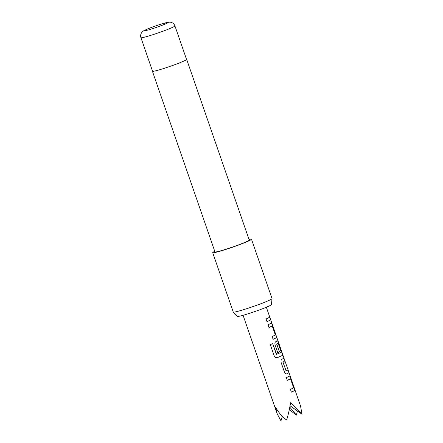 <?xml version="1.0" encoding="UTF-8"?>
<svg xmlns="http://www.w3.org/2000/svg" width="443" height="443" viewBox="0 0 443 443"><rect width="100%" height="100%" fill="white"/><g stroke="black" fill="none" stroke-linecap="round" stroke-linejoin="round"><path stroke-width="0.66" d="M272.046 298.637L271.421 304.629A17.969 1.152 160.9 0 1 247.288 314.043A17.969 1.152 160.9 0 1 237.47 316.385L233.278 312.06A20.522 1.318 -19.1 0 0 244.486 309.391A20.522 1.318 -19.1 0 0 272.046 298.637A20.522 1.318 -19.1 0 0 272.041 298.599L251.491 239.248A20.522 1.318 160.9 0 1 223.931 250.04A20.522 1.318 160.9 0 1 212.701 252.676A20.522 1.318 160.9 0 1 214.761 251.308M174.93 25.893L186.547 59.44A17.991 1.157 160.9 0 1 162.387 68.903A17.991 1.157 160.9 0 1 152.542 71.212L140.929 37.666A17.991 1.157 160.9 0 0 150.775 35.357A17.991 1.157 160.9 0 0 174.93 25.893C174.143 23.861 172.67 22.637 170.505 22.216L169.16 22.15L161.28 24.066C153.289 26.597 147.414 28.85 143.659 30.822C143.144 30.883 139.589 33.657 140.929 37.666M186.503 59.307A18.13 1.163 160.9 0 1 186.675 59.395A18.13 1.163 160.9 0 1 162.337 68.931A18.13 1.163 160.9 0 1 152.414 71.257A18.13 1.163 160.9 0 1 152.497 71.079M186.675 59.395L249.226 240.028A18.13 1.163 160.9 0 1 224.883 249.564A18.13 1.163 160.9 0 1 214.966 251.895L152.414 71.257M249.027 239.447A20.522 1.318 160.9 0 1 251.491 239.248M289.628 376.09C290.015 376.046 290.442 376.783 290.918 378.3L294.202 387.78C294.772 389.281 294.927 390.228 294.667 390.626L291.4 392.144L290.464 389.436L293.615 387.769L290.58 379.009L287.302 380.315L286.366 377.602L289.628 376.09M281.144 362.524C280.801 360.94 281.061 359.866 281.925 359.284L283.941 358.16L284.882 360.868L283.027 362.125L286.062 370.885L288.039 369.988L288.98 372.696L286.959 373.82C285.973 374.053 285.131 373.443 284.428 372.004L281.144 362.524M276.46 354.389L281.316 352.251L278.165 343.342L276.825 344.217L279.489 351.919L277.733 352.678L275.042 344.909C274.704 343.331 274.965 342.251 275.823 341.669L277.434 340.872C277.816 340.828 278.248 341.564 278.719 343.076L282.003 352.556C282.579 354.068 282.734 355.015 282.468 355.408L277.412 357.639C276.017 357.983 274.959 357.429 274.234 355.984L270.291 344.599L272.75 343.668L276.676 354.511M271.343 323.257C271.725 323.224 272.152 323.96 272.622 325.467L275.906 334.947C276.476 336.453 276.631 337.405 276.371 337.799L273.104 339.31L272.168 336.597L275.319 334.936L272.29 326.181L269.006 327.477L268.07 324.763L271.343 323.257M269.754 317.177L270.69 319.879L267.013 321.69L266.082 318.982L269.754 317.177M266.348 307.237L300.481 405.805L302.076 414.277C299.313 410.999 295.487 407.156 290.597 402.748C289.489 409.376 288.166 415.135 286.621 420.008C282.374 416.935 278.719 412.732 275.662 407.394L277.207 413.867L280.962 420.85L282.396 416.392M289.296 409.675L296.417 415.113L297.414 410.982M212.701 252.676L233.256 312.027A20.522 1.318 -19.1 0 0 233.278 312.06M302.076 414.277L290.065 405.794M289.8 407.189L296.417 415.113M269.621 317.216L270.69 319.879M270.562 319.924L266.924 321.712M271.216 323.301C271.598 323.257 272.019 323.994 272.495 325.511L272.622 325.467M268.918 327.499L272.174 326.026M272.495 325.511L275.773 334.991C276.354 336.508 276.51 337.455 276.244 337.837L276.371 337.799M276.244 337.837L273.015 339.332M272.678 343.685L276.388 354.406M277.307 340.911C277.689 340.855 278.115 341.592 278.592 343.12L281.875 352.6C282.457 354.118 282.612 355.07 282.341 355.452L282.468 355.408M282.341 355.452L277.34 357.656M278.165 343.342L276.714 344.25L279.489 351.919M279.383 351.952L277.645 352.7M287.911 370.032L288.98 372.696M288.847 372.74L286.854 373.853M283.813 358.204L284.749 360.912L282.916 362.158L286.222 371.024M289.506 376.129C289.888 376.079 290.315 376.816 290.785 378.344L290.918 378.3M287.214 380.338L290.464 378.859M290.785 378.344L294.069 387.824C294.65 389.336 294.805 390.283 294.545 390.665L294.667 390.626M294.545 390.665L291.311 392.166M151.163 29.105A12.52 0.803 -19.1 0 0 166.878 23.28A12.52 0.803 -19.1 0 0 161.119 24.132A12.52 0.803 -19.1 0 0 145.409 29.963A12.52 0.803 -19.1 0 0 151.163 29.105M277.207 413.867L243.074 315.294"/></g></svg>
